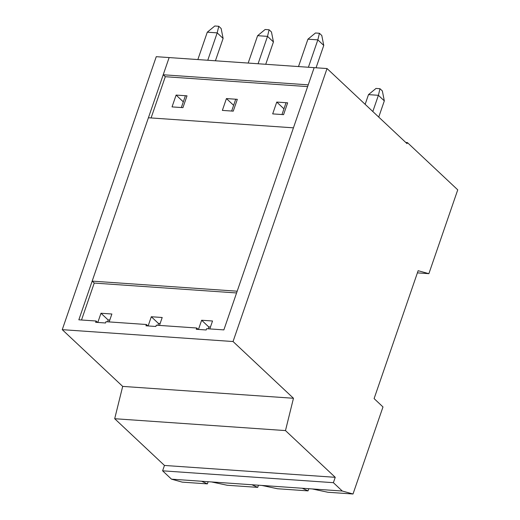 <?xml version="1.0" encoding="UTF-8"?>
<svg xmlns="http://www.w3.org/2000/svg" width="520" height="520" viewBox="0 0 520 520"><rect width="100%" height="100%" fill="white"/><g stroke="black" fill="none" stroke-linecap="round" stroke-linejoin="round"><path stroke-width="0.78" d="M417.391 272.877L428.876 273.676L457.743 189.846L407.387 142.565L407.017 143.637L327.041 68.543L314.158 67.652L223.867 329.888L206.629 328.692L206.186 329.979L196.281 329.29L196.722 328.003L156.305 325.195L155.863 326.482L145.958 325.793L146.399 324.506L105.983 321.698L105.534 322.985L95.628 322.296L96.077 321.009L78.839 319.813L169.136 57.57L156.254 56.68L62.257 329.661L122.688 386.399L114.692 418.717L164.457 465.446L162.604 470.821L171.489 479.161L182.228 482.131L207.389 483.88L201.611 481.254L171.489 479.161M327.041 68.543L233.044 341.529L293.469 398.268L285.48 430.586L335.238 477.315L333.392 482.684L342.277 491.029L353.015 494L382.987 406.946L374.101 398.6L418.138 270.706L428.876 273.676M405.75 142.454L407.387 142.565M196.722 328.003L198.244 329.427M146.399 324.506L147.921 325.93M62.257 329.661L233.044 341.529M164.457 465.446L335.238 477.315M162.604 470.821L333.392 482.684M114.692 418.717L285.48 430.586M122.688 386.399L293.469 398.268M308.789 488.703L308.035 490.874L277.524 488.755L261.839 485.44L201.611 481.254M261.839 485.44L342.277 491.029M258.459 485.206L257.712 487.376L227.201 485.257L211.517 481.943M353.015 494L327.853 492.251L312.163 488.937M208.136 481.709L207.389 483.88M308.035 490.874L302.257 488.248M251.933 484.75L257.712 487.376M96.077 321.009L97.591 322.433M319.417 33.267L317.837 39.864L307.931 39.182L315.458 32.994L319.417 33.267L321.789 35.496L323.758 45.428L317.837 39.864L308.406 67.249M208.319 328.809A12.122 6.949 -86 0 1 208.864 326.885L210.464 327.002M281.983 114.537L286.052 102.713M298.5 66.56L307.931 39.182M323.758 45.428L316.062 67.782M218.77 26.273L217.191 32.87L207.285 32.188L214.806 26L218.77 26.273L221.143 28.503L223.113 38.434L217.191 32.87L207.76 60.255M107.673 321.815A12.122 6.949 -86 0 1 108.219 319.897L109.817 320.008M181.337 107.542L185.406 95.719M197.853 59.566L207.285 32.188M223.113 38.434L215.417 60.788M269.094 29.77L267.514 36.367L257.608 35.685L265.135 29.497L269.094 29.77L271.466 31.999L273.436 41.932L267.514 36.367L258.083 63.752M157.995 325.312A12.122 6.949 -86 0 1 158.542 323.388L160.141 323.505M231.66 111.04L235.729 99.216M248.177 63.063L257.608 35.685M273.436 41.932L265.74 64.285M379.977 88.712L378.397 95.309L368.491 94.62L376.019 88.433L379.977 88.712L382.35 90.935L384.319 100.874L378.397 95.309L372.814 111.527M365.151 104.325L368.491 94.62M384.319 100.874L378.736 117.091M237.185 291.2L293.436 127.835L148.408 117.76L92.163 281.119L237.185 291.2M308.243 84.845L314.158 67.652L169.136 57.57L163.215 74.77L308.243 84.845M283.582 114.647L272.682 113.893L276.757 102.07L287.651 102.823L283.582 114.647M233.259 111.15L222.358 110.396L226.428 98.573L237.328 99.327L233.259 111.15M307.632 86.606L165.288 76.713L163.215 74.77M151.093 117.942L165.288 76.713M182.936 107.653L172.036 106.899L176.105 95.076L187.005 95.83L182.936 107.653M276.757 102.07L283.953 108.823M198.464 329.446L201.63 320.242L208.826 326.995M201.63 320.242L212.531 320.996L209.8 328.913M236.581 292.955L94.237 283.069L92.163 281.119M81.516 319.995L94.237 283.069M97.812 322.452L100.984 313.248L111.878 314.008L109.155 321.919M148.142 325.949L151.307 316.745L162.201 317.499L159.477 325.416M151.307 316.745L158.502 323.505M100.984 313.248L108.18 320.008M176.105 95.076L183.3 101.829M226.428 98.573L233.63 105.326"/></g></svg>
